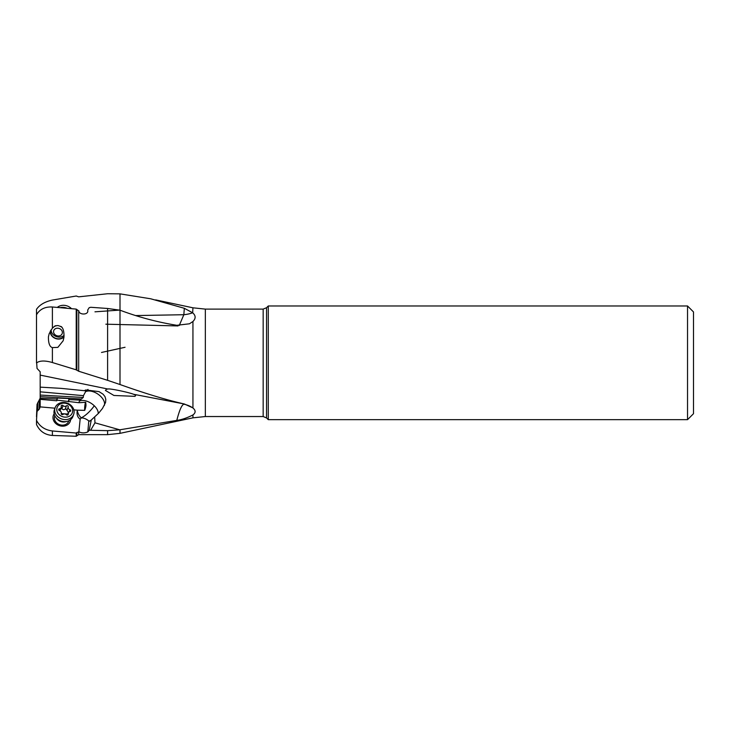 <?xml version="1.0" encoding="UTF-8"?>
<svg xmlns="http://www.w3.org/2000/svg" width="730" height="730" viewBox="0 0 730 730"><rect width="100%" height="100%" fill="white"/><g stroke="black" fill="none" stroke-linecap="round" stroke-linejoin="round"><path stroke-width="1.09" d="M36.828 314.192L36.5 311.883L36.5 314.803C39.694 309.237 44.995 306.627 52.396 306.992L76.221 309.109L78.685 310.843L78.685 371.241L76.221 369.827L52.396 362.545C45.141 360.438 39.904 360.529 36.683 362.819L37.029 368.422L40.177 371.789L40.177 399.337L56.803 400.788A5.073 3.248 177.7 0 1 56.876 400.296L57.205 398.032L69.085 398.562L69.085 399.611L79.981 400.104L79.442 401.099A11.935 6.862 -146.3 0 1 94.261 405.761A11.935 6.862 -146.3 0 1 98.258 413.545M107.949 389.035C108.879 388.205 128.124 392.129 133.645 394.291L135.753 395.249L135.013 396.353L113.916 395.468L105.412 390.431L106.507 389.227L107.949 389.035L40.177 375.101L40.177 374.59M54.96 408.189L40.177 406.884L39.329 409.074L37.029 411.455L36.5 420.352C39.694 426.475 44.995 430.016 52.396 430.965L76.221 433.045L78.886 431.749C81.532 433.182 84.507 433.246 87.819 431.941L89.188 430.253L91.296 419.987L98.669 413.153L102.474 408.453L105.567 402.449L105.804 399.392L104.983 396.618L103.076 394.209L99.052 391.627L85.83 389.957L84.269 390.687L60.891 388.342L40.177 387.137M40.177 406.884L40.177 399.337M104.308 405.506A11.935 6.862 33.7 0 0 100.585 396.28A11.935 6.862 33.7 0 0 85.638 391.681L85.191 390.523L84.269 390.687M85.583 391.7L83.448 395.651L40.177 391.837M133.645 394.291L184.325 403.982C166.951 400.086 145.516 393.607 120.003 384.527L107.602 380.33L107.602 308.48L120.003 310.186L120.003 384.527M179.233 325.543L183.841 314.721A23.871 12.83 180 0 0 192.665 312.796L192.939 307.804L205.349 309.109L205.349 416.538L192.939 417.843L192.939 414.941C187.145 417.916 181.761 419.732 176.788 420.398C179.397 410.287 181.743 404.894 183.841 404.219A23.871 23.853 180 0 1 192.665 407.787L184.325 403.982M176.788 420.398L119.757 429.806L94.973 422.816L94.672 416.83M78.685 371.241L107.602 380.33M78.895 311.007L78.886 310.87C78.74 314.63 87.308 315.269 87.819 311.345L87.71 310.022L89.188 307.686L90.776 307.284L107.602 308.48M192.665 312.796L184.325 308.288L183.841 314.721L135.798 315.561M192.939 313.042C195.841 315.734 195.841 318.554 192.939 321.501L189.462 323.791L176.788 325.297C157.434 322.176 138.508 317.139 120.003 310.186M119.757 310.095L94.973 311.82M36.5 311.883L36.5 309.328C39.639 304.775 44.941 301.691 52.396 300.066L76.221 296.015L78.685 296.845L107.602 293.743L120.003 293.862L150.708 298.789L184.325 308.288M36.5 416.739L37.029 404.374L40.177 398.16M56.922 400.122L78.968 402.723L85.729 402.294L85.903 404.073C86.14 405.551 85.738 407.65 84.716 410.36L77.407 410.16A9.335 7.957 19.4 0 0 77.316 410.525C76.613 413.828 77.252 416.474 79.242 418.473L80.145 419.221L78.886 431.749M77.407 410.16L73.821 409.849M54.148 413.864A8.952 7.638 19.4 0 0 61.804 426.137A8.952 7.638 19.4 0 0 70.6 419.668M84.716 410.36A4.48 0.675 95 0 1 85.419 402.851A4.48 0.675 95 0 1 85.729 402.294M40.177 398.315L57.205 399.082M83.448 395.651L83.256 397.467L79.981 400.104M80.145 419.221L81.267 417.898C83.749 417.87 86.277 418.892 88.841 420.964L89.653 421.155L91.296 419.987M88.75 421.292L87.819 431.941M89.188 430.253L107.602 430.663L119.757 429.806M90.776 430.034L94.973 422.816M192.939 414.941C195.841 412.76 195.841 410.442 192.939 407.997L192.665 407.787M76.221 369.827L76.221 309.109M63.902 337.616C64.24 332.314 63.419 328.664 61.429 326.684L57.998 325.553L55.197 325.799L52.396 328.144L49.202 333.628L48.417 336.84C48.362 343.31 49.695 346.887 52.396 347.589L57.843 347.38L63.127 340.81L63.902 337.616M50.662 330.526A7.464 6.36 -160.6 0 0 57.889 338.793A7.464 6.36 -160.6 0 0 64.03 336.411M61.913 327.277A7.464 6.36 -160.6 0 0 60.617 326.575M56.009 325.918A7.464 6.36 -160.6 0 0 54.312 326.374M63.994 336.913A7.756 6.616 19.4 0 1 55.462 338.483A7.756 6.616 19.4 0 1 50.251 331.657A7.756 6.616 19.4 0 1 50.261 331.228M36.5 314.803L36.5 362.983M268.275 305.979L268.275 419.668L266.541 417.934L266.541 307.713L268.275 305.979L687.532 305.979L687.532 419.668L268.275 419.668M687.532 419.668L693.5 413.7L693.5 311.947L687.532 305.979M78.685 431.74L78.685 434.651L76.221 436.257L76.221 433.045M61.429 435.755L54.467 435.518M36.5 420.352L36.5 424.495C39.675 431.238 44.968 434.888 52.396 435.454L54.157 435.509M54.814 415.772L54.677 416.173A7.464 6.36 19.4 0 0 61.712 425.115A7.464 6.36 19.4 0 0 68.748 421.137L68.885 420.736M79.442 401.099A8.404 5.384 177.7 0 0 78.968 402.723M68.438 401.801A5.073 3.248 177.7 0 0 68.629 401.327L69.085 399.611M69.085 398.562L68.593 400.405A5.073 3.248 -2.3 0 1 68.273 401.117M55.115 407.751L54.385 409.813A9.846 8.395 19.4 0 0 57.953 419.467A9.846 8.395 19.4 0 0 63.674 421.612A9.846 8.395 19.4 0 0 64.13 421.648A9.846 8.395 19.4 0 0 72.963 416.365L73.684 414.302A9.846 8.395 -160.6 0 1 64.395 419.558A9.846 8.395 -160.6 0 1 55.115 407.751A9.846 8.395 -160.6 0 1 64.395 402.504A9.846 8.395 -160.6 0 1 73.684 414.302M64.705 417.122A8.057 6.871 -160.6 0 1 56.776 409.448A8.057 6.871 -160.6 0 1 64.705 403.17A8.057 6.871 -160.6 0 1 72.644 410.844A8.057 6.871 -160.6 0 1 64.705 417.122M68.219 413.956A2.409 2.053 -160.6 0 1 69.907 411.528A1.104 0.94 19.4 0 0 69.907 409.685A2.409 2.053 -160.6 0 1 68.219 406.966A1.104 0.94 19.4 0 0 66.394 405.88A2.409 2.053 -160.6 0 1 63.017 405.579A1.104 0.94 19.4 0 0 61.201 406.345A2.409 2.053 -160.6 0 1 59.513 408.763A1.104 0.94 19.4 0 0 59.513 410.616A2.409 2.053 -160.6 0 1 61.201 413.335A1.104 0.94 19.4 0 0 63.017 414.421A2.409 2.053 -160.6 0 1 66.394 414.722A1.104 0.94 19.4 0 0 68.219 413.956L67.89 414.895M61.101 408.471L63.501 409.776L66.028 408.909L68.739 413.007M62.378 332.478A4.48 3.814 19.4 0 1 57.971 335.964A4.48 3.814 19.4 0 1 53.564 331.703A4.48 3.814 19.4 0 1 57.971 328.217A4.48 3.814 19.4 0 1 62.378 332.478M64.085 335.307A7.464 6.36 19.4 0 1 58.491 337.077A7.464 6.36 19.4 0 1 51.146 329.969A7.464 6.36 19.4 0 1 51.146 329.759M60.198 307.659A9.846 8.395 19.4 0 1 63.674 307.403A9.846 8.395 19.4 0 1 67.16 308.279M71.485 308.671A9.846 8.395 -160.6 0 0 64.395 305.341A9.846 8.395 -160.6 0 0 57.323 307.412M39.329 409.074L39.329 400.569M81.523 399.009L40.177 396.7M83.247 397.467L40.177 395.067M88.029 389.428A11.935 10.339 70.3 0 0 85.638 391.681L85.565 391.791M90.356 420.799A11.935 10.339 70.3 0 1 88.841 420.964M78.685 434.651L107.602 434.651L107.602 430.663M120.003 429.778L120.003 433.346L107.602 434.651M192.939 407.997L192.939 321.501M76.86 370.329L76.86 309.858M52.396 347.589L52.396 362.545M52.396 306.992L52.396 328.144M120.003 348.42L120.003 326.52M120.003 325.507L120.003 293.862M205.349 416.538L263.165 416.538L263.165 309.109L205.349 309.109M76.86 435.5L76.86 432.406M52.396 430.965L52.396 435.454M37.029 411.455L37.029 404.374M37.878 402.294L37.878 410.068M81.267 417.898A11.935 10.339 70.3 0 1 81.158 417.788A11.935 10.339 70.3 0 1 77.316 410.525M94.261 405.761A11.935 2.947 -45.9 0 1 93.248 407.185A11.935 2.947 -45.9 0 1 81.158 417.788M68.593 400.405L68.629 401.327M66.229 421.538A7.464 6.36 -160.6 0 1 62.817 421.976A7.464 6.36 -160.6 0 1 56.383 418.062M57.953 419.467L58.51 419.878A7.857 6.707 19.4 0 0 63.072 421.593A7.857 6.707 19.4 0 0 63.437 421.612L64.13 421.648M69.177 411.757L69.907 409.685M59.513 408.763L58.975 410.278M63.017 405.579L61.849 408.9M66.394 405.88L65.225 409.202M68.219 406.966L67.05 410.287M67.826 413.956A23.031 11.516 -0 0 1 63.428 413.782A23.031 11.516 0 0 1 61.165 413.527M178.038 325.936L105.841 324.193M125.049 347.279L101.516 352.462M192.939 417.843L120.003 433.346M192.939 307.804L155.645 299.884M263.165 416.538L266.541 417.934M263.165 309.109L266.541 307.713M60.125 435.71L76.221 436.257M67.434 415.069L68.237 412.806M60.015 410.817L61.183 407.495"/></g></svg>

